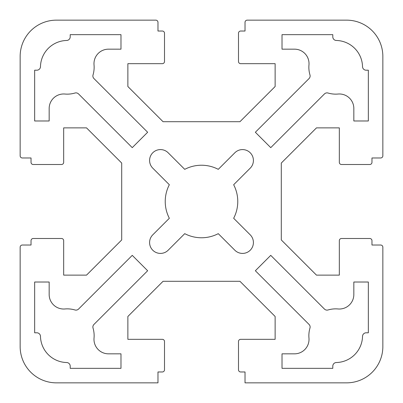 <?xml version="1.0" encoding="UTF-8"?>
<svg xmlns="http://www.w3.org/2000/svg" width="403" height="403" viewBox="0 0 403 403"><rect width="100%" height="100%" fill="white"/><g stroke="black" fill="none" stroke-linecap="round" stroke-linejoin="round"><path stroke-width="0.3" stroke-dasharray="2.02 1.51" d="M20.15 155.8A2.176 2.176 0 0 0 22.326 157.976L31.031 157.976L31.031 162.328A2.176 2.176 0 0 0 33.207 164.505L61.498 164.505A2.176 2.176 0 0 0 63.674 162.328L63.674 127.872L86.524 127.872L121.706 163.054L121.706 239.946L86.524 275.128L63.674 275.128L63.674 240.672A2.176 2.176 0 0 0 61.498 238.495L33.207 238.495A2.176 2.176 0 0 0 31.031 240.672L31.031 245.024L22.326 245.024A2.176 2.176 0 0 0 20.15 247.2L20.15 346.58A36.27 36.27 0 0 0 56.42 382.85L157.976 382.85L157.976 371.969L162.328 371.969A2.176 2.176 0 0 0 164.505 369.793L164.505 341.502A2.176 2.176 0 0 0 162.328 339.326L127.872 339.326L127.872 316.476L163.054 281.294L239.946 281.294L275.128 316.476L275.128 339.326L240.672 339.326A2.176 2.176 0 0 0 238.495 341.502L238.495 369.793A2.176 2.176 0 0 0 240.672 371.969L245.024 371.969L245.024 382.85L346.58 382.85A36.27 36.27 0 0 0 382.85 346.58L382.85 247.2A2.176 2.176 0 0 0 380.674 245.024L371.969 245.024L371.969 240.672A2.176 2.176 0 0 0 369.793 238.495L341.502 238.495A2.176 2.176 0 0 0 339.326 240.672L339.326 275.128L316.476 275.128L281.294 239.946L281.294 163.054L316.476 127.872L339.326 127.872L339.326 162.328A2.176 2.176 0 0 0 341.502 164.505L369.793 164.505A2.176 2.176 0 0 0 371.969 162.328L371.969 157.976L380.674 157.976A2.176 2.176 0 0 0 382.85 155.8L382.85 56.42A36.27 36.27 0 0 0 346.58 20.15L247.2 20.15A2.176 2.176 0 0 0 245.024 22.326L245.024 31.031L240.672 31.031A2.176 2.176 0 0 0 238.495 33.207L238.495 61.498A2.176 2.176 0 0 0 240.672 63.674L275.128 63.674L275.128 86.524L239.946 121.706L163.054 121.706L127.872 86.524L127.872 63.674L162.328 63.674A2.176 2.176 0 0 0 164.505 61.498L164.505 33.207A2.176 2.176 0 0 0 162.328 31.031L157.976 31.031L157.976 22.326A2.176 2.176 0 0 0 155.8 20.15L56.42 20.15A36.27 36.27 0 0 0 20.15 56.42L20.15 155.8M93.939 324.45A3.627 3.627 0 0 0 93.028 328.047A26.84 26.84 0 0 1 94.035 338.052A14.508 14.508 0 0 0 108.488 353.834L120.981 353.834L120.981 368.342L70.203 368.342L70.203 366.156A3.627 3.627 0 0 0 66.661 362.529A26.84 26.84 0 0 1 40.471 336.339A3.627 3.627 0 0 0 36.844 332.797L34.658 332.797L34.658 282.019L49.166 282.019L49.166 294.512A14.508 14.508 0 0 0 64.948 308.965A26.84 26.84 0 0 1 74.953 309.972A3.627 3.627 0 0 0 78.55 309.061L132.255 255.356L147.644 270.745L93.939 324.45M336.339 362.529A3.627 3.627 0 0 0 332.797 366.156L332.797 368.342L282.019 368.342L282.019 353.834L294.512 353.834A14.508 14.508 0 0 0 308.965 338.052A26.84 26.84 0 0 1 309.972 328.047A3.627 3.627 0 0 0 309.061 324.45L255.356 270.745L270.745 255.356L324.45 309.061A3.627 3.627 0 0 0 328.047 309.972A26.84 26.84 0 0 1 338.052 308.965A14.508 14.508 0 0 0 353.834 294.512L353.834 282.019L368.342 282.019L368.342 332.797L366.156 332.797A3.627 3.627 0 0 0 362.529 336.339A26.84 26.84 0 0 1 336.339 362.529M362.529 66.661A3.627 3.627 0 0 0 366.156 70.203L368.342 70.203L368.342 120.981L353.834 120.981L353.834 108.488A14.508 14.508 0 0 0 338.052 94.035A26.84 26.84 0 0 1 328.047 93.028A3.627 3.627 0 0 0 324.45 93.939L270.745 147.644L255.356 132.255L309.061 78.55A3.627 3.627 0 0 0 309.972 74.953A26.84 26.84 0 0 1 308.965 64.948A14.508 14.508 0 0 0 294.512 49.166L282.019 49.166L282.019 34.658L332.797 34.658L332.797 36.844A3.627 3.627 0 0 0 336.339 40.471A26.84 26.84 0 0 1 362.529 66.661M36.844 70.203A3.627 3.627 0 0 0 40.471 66.661A26.84 26.84 0 0 1 66.661 40.471A3.627 3.627 0 0 0 70.203 36.844L70.203 34.658L120.981 34.658L120.981 49.166L108.488 49.166A14.508 14.508 0 0 0 94.035 64.948A26.84 26.84 0 0 1 93.028 74.953A3.627 3.627 0 0 0 93.939 78.55L147.644 132.255L132.255 147.644L78.55 93.939A3.627 3.627 0 0 0 74.953 93.028A26.84 26.84 0 0 1 64.948 94.035A14.508 14.508 0 0 0 49.166 108.488L49.166 120.981L34.658 120.981L34.658 70.203L36.844 70.203M233.659 184.73L250.228 168.157A10.881 10.881 0 0 0 250.228 152.772A10.881 10.881 0 0 0 234.843 152.772L218.27 169.341A36.27 36.27 0 0 0 184.73 169.341L168.157 152.772A10.881 10.881 0 0 0 152.772 152.772A10.881 10.881 0 0 0 152.772 168.157L169.341 184.73A36.27 36.27 0 0 0 169.341 218.27L152.772 234.843A10.881 10.881 0 0 0 152.772 250.228A10.881 10.881 0 0 0 168.157 250.228L184.73 233.659A36.27 36.27 0 0 0 218.27 233.659L234.843 250.228A10.881 10.881 0 0 0 250.228 250.228A10.881 10.881 0 0 0 250.228 234.843L233.659 218.27A36.27 36.27 0 0 0 233.659 184.73"/><path stroke-width="0.6" d="M22.326 157.976A2.176 2.176 0 0 1 20.15 155.8L20.15 56.42A36.27 36.27 0 0 1 56.42 20.15L155.8 20.15A2.176 2.176 0 0 1 157.976 22.326L157.976 31.031L162.328 31.031A2.176 2.176 0 0 1 164.505 33.207L164.505 61.498A2.176 2.176 0 0 1 162.328 63.674L127.872 63.674L127.872 86.524L163.054 121.706L239.946 121.706L275.128 86.524L275.128 63.674L240.672 63.674A2.176 2.176 0 0 1 238.495 61.498L238.495 33.207A2.176 2.176 0 0 1 240.672 31.031L245.024 31.031L245.024 22.326A2.176 2.176 0 0 1 247.2 20.15L346.58 20.15A36.27 36.27 0 0 1 382.85 56.42L382.85 155.8A2.176 2.176 0 0 1 380.674 157.976L371.969 157.976L371.969 162.328A2.176 2.176 0 0 1 369.793 164.505L341.502 164.505A2.176 2.176 0 0 1 339.326 162.328L339.326 127.872L316.476 127.872L281.294 163.054L281.294 239.946L316.476 275.128L339.326 275.128L339.326 240.672A2.176 2.176 0 0 1 341.502 238.495L369.793 238.495A2.176 2.176 0 0 1 371.969 240.672L371.969 245.024L380.674 245.024A2.176 2.176 0 0 1 382.85 247.2L382.85 346.58A36.27 36.27 0 0 1 346.58 382.85L245.024 382.85L245.024 371.969L240.672 371.969A2.176 2.176 0 0 1 238.495 369.793L238.495 341.502A2.176 2.176 0 0 1 240.672 339.326L275.128 339.326L275.128 316.476L239.946 281.294L163.054 281.294L127.872 316.476L127.872 339.326L162.328 339.326A2.176 2.176 0 0 1 164.505 341.502L164.505 369.793A2.176 2.176 0 0 1 162.328 371.969L157.976 371.969L157.976 382.85L56.42 382.85A36.27 36.27 0 0 1 20.15 346.58L20.15 247.2A2.176 2.176 0 0 1 22.326 245.024L31.031 245.024L31.031 240.672A2.176 2.176 0 0 1 33.207 238.495L61.498 238.495A2.176 2.176 0 0 1 63.674 240.672L63.674 275.128L86.524 275.128L121.706 239.946L121.706 163.054L86.524 127.872L63.674 127.872L63.674 162.328A2.176 2.176 0 0 1 61.498 164.505L33.207 164.505A2.176 2.176 0 0 1 31.031 162.328L31.031 157.976L22.326 157.976M40.471 66.661A3.627 3.627 0 0 1 36.844 70.203L34.658 70.203L34.658 120.981L49.166 120.981L49.166 108.488A14.508 14.508 0 0 1 64.948 94.035A26.84 26.84 0 0 0 74.953 93.028A3.627 3.627 0 0 1 78.55 93.939L132.255 147.644L147.644 132.255L93.939 78.55A3.627 3.627 0 0 1 93.028 74.953A26.84 26.84 0 0 0 94.035 64.948A14.508 14.508 0 0 1 108.488 49.166L120.981 49.166L120.981 34.658L70.203 34.658L70.203 36.844A3.627 3.627 0 0 1 66.661 40.471A26.84 26.84 0 0 0 40.471 66.661M218.27 169.341L234.843 152.772A10.881 10.881 0 0 1 250.228 152.772A10.881 10.881 0 0 1 250.228 168.157L233.659 184.73A36.27 36.27 0 0 1 233.659 218.27L250.228 234.843A10.881 10.881 0 0 1 250.228 250.228A10.881 10.881 0 0 1 234.843 250.228L218.27 233.659A36.27 36.27 0 0 1 184.73 233.659L168.157 250.228A10.881 10.881 0 0 1 152.772 250.228A10.881 10.881 0 0 1 152.772 234.843L169.341 218.27A36.27 36.27 0 0 1 169.341 184.73L152.772 168.157A10.881 10.881 0 0 1 152.772 152.772A10.881 10.881 0 0 1 168.157 152.772L184.73 169.341A36.27 36.27 0 0 1 218.27 169.341M93.028 328.047A3.627 3.627 0 0 1 93.939 324.45L147.644 270.745L132.255 255.356L78.55 309.061A3.627 3.627 0 0 1 74.953 309.972A26.84 26.84 0 0 0 64.948 308.965A14.508 14.508 0 0 1 49.166 294.512L49.166 282.019L34.658 282.019L34.658 332.797L36.844 332.797A3.627 3.627 0 0 1 40.471 336.339A26.84 26.84 0 0 0 66.661 362.529A3.627 3.627 0 0 1 70.203 366.156L70.203 368.342L120.981 368.342L120.981 353.834L108.488 353.834A14.508 14.508 0 0 1 94.035 338.052A26.84 26.84 0 0 0 93.028 328.047M332.797 366.156A3.627 3.627 0 0 1 336.339 362.529A26.84 26.84 0 0 0 362.529 336.339A3.627 3.627 0 0 1 366.156 332.797L368.342 332.797L368.342 282.019L353.834 282.019L353.834 294.512A14.508 14.508 0 0 1 338.052 308.965A26.84 26.84 0 0 0 328.047 309.972A3.627 3.627 0 0 1 324.45 309.061L270.745 255.356L255.356 270.745L309.061 324.45A3.627 3.627 0 0 1 309.972 328.047A26.84 26.84 0 0 0 308.965 338.052A14.508 14.508 0 0 1 294.512 353.834L282.019 353.834L282.019 368.342L332.797 368.342L332.797 366.156M366.156 70.203A3.627 3.627 0 0 1 362.529 66.661A26.84 26.84 0 0 0 336.339 40.471A3.627 3.627 0 0 1 332.797 36.844L332.797 34.658L282.019 34.658L282.019 49.166L294.512 49.166A14.508 14.508 0 0 1 308.965 64.948A26.84 26.84 0 0 0 309.972 74.953A3.627 3.627 0 0 1 309.061 78.55L255.356 132.255L270.745 147.644L324.45 93.939A3.627 3.627 0 0 1 328.047 93.028A26.84 26.84 0 0 0 338.052 94.035A14.508 14.508 0 0 1 353.834 108.488L353.834 120.981L368.342 120.981L368.342 70.203L366.156 70.203"/></g></svg>
